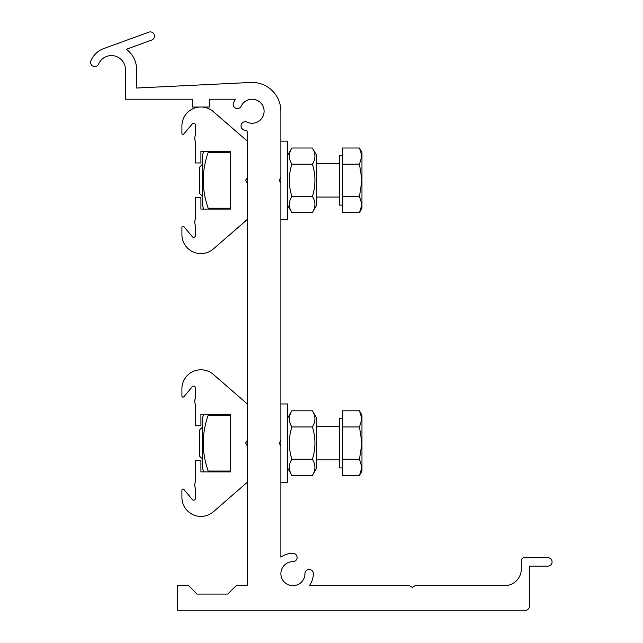 <?xml version="1.0" encoding="UTF-8"?>
<svg xmlns="http://www.w3.org/2000/svg" width="643" height="643" viewBox="0 0 643 643"><rect width="100%" height="100%" fill="white"/><g stroke="black" fill="none" stroke-linecap="round" stroke-linejoin="round"><path stroke-width="0.96" d="M280.887 446.009L280.887 557.176A20.407 20.407 0 0 1 292.911 553.253A4.196 4.196 0 0 1 297.106 557.449A4.196 4.196 0 0 1 292.911 561.644A12.024 12.024 0 0 0 280.887 573.66A12.024 12.024 0 0 0 292.911 585.685A12.024 12.024 0 0 0 304.927 573.66A4.196 4.196 0 0 1 309.122 569.465A4.196 4.196 0 0 1 313.318 573.66A20.407 20.407 0 0 1 309.396 585.685L409.382 585.685L412.292 587.364L415.193 585.685L504.554 585.685A16.774 16.774 0 0 0 521.328 568.91L521.328 560.527A2.797 2.797 0 0 1 524.125 557.73L547.884 557.73A4.196 4.196 0 0 1 552.08 561.926A4.196 4.196 0 0 1 547.884 566.113L529.711 566.113L529.711 605.256A5.594 5.594 0 0 1 524.125 610.85L177.436 610.85L177.436 585.685L188.624 585.685L197.007 594.076L227.767 594.076L236.15 585.685L247.33 585.685L247.33 131.084A20.407 20.407 0 0 1 243.456 129.725A4.196 4.196 0 0 1 241.43 124.155A4.196 4.196 0 0 1 247 122.13A12.024 12.024 0 0 0 262.979 116.311A12.024 12.024 0 0 0 257.168 100.34A12.024 12.024 0 0 0 241.189 106.151A4.196 4.196 0 0 1 235.619 108.185A4.196 4.196 0 0 1 233.586 102.615A20.407 20.407 0 0 1 235.595 99.207L209.313 99.207L209.313 107.035L192.538 107.035L192.538 99.207L125.433 99.207L125.433 69.573A13.977 13.977 0 0 0 98.62 64.035A4.196 4.196 0 0 1 93.106 66.221A4.196 4.196 0 0 1 90.92 60.715A22.368 22.368 0 0 1 103.804 48.555L148.887 32.15A4.196 4.196 0 0 1 154.256 34.658A4.196 4.196 0 0 1 151.756 40.035L126.333 49.286A25.165 25.165 0 0 1 136.621 69.573L136.621 88.027L250.682 82.473A28.798 28.798 0 0 1 280.887 111.231L280.887 440.198L279.207 443.099L280.887 446.009L280.887 440.198M280.887 183.199L279.207 180.289L280.887 177.388M247.33 403.957L213.396 374.459A19.009 19.009 0 0 0 181.913 388.806L181.913 396.024A1.117 1.117 0 0 0 183.882 396.739L192.37 386.628A1.68 1.68 0 0 1 195.327 387.713L195.327 398.154A8.391 8.391 0 0 0 195.327 404.174L195.327 425.762L200.921 425.762L200.921 414.301L230.556 414.301L230.556 471.898L200.921 471.898L200.921 460.436L195.327 460.436L195.327 482.025A8.391 8.391 0 0 0 195.327 488.045L195.327 498.494A1.68 1.68 0 0 1 192.37 499.571L183.882 489.46A1.117 1.117 0 0 0 181.913 490.175L181.913 497.393A19.009 19.009 0 0 0 213.396 511.74L247.33 482.242M247.33 446.009L245.658 443.099L247.33 440.198M202.601 426.96L199.804 429.757L199.804 456.442L202.601 459.239M361.961 467.308L361.961 471.062L359.469 475.386L361.961 467.308L359.469 459.239L361.961 443.099L361.961 467.308M359.469 426.96L361.961 418.89L361.961 443.099L359.469 426.96L342.389 426.96L342.389 410.813L359.469 410.813L361.961 418.89L361.961 415.145L359.469 410.813M342.389 426.96L342.389 475.386L359.469 475.386M342.389 459.239L359.469 459.239M342.389 467.927L339.592 467.927L339.592 418.271L342.389 418.271M316.669 418.215L316.669 467.983L312.402 475.386C315.761 470.001 315.761 464.624 312.402 459.239C315.761 448.476 315.761 437.722 312.402 426.96C315.761 421.575 315.761 416.198 312.402 410.813L316.669 418.215M287.59 418.215L291.866 410.813C288.498 416.198 288.498 421.575 291.866 426.96C288.498 437.722 288.498 448.476 291.866 459.239C288.498 464.624 288.498 470.001 291.866 475.386L312.402 475.386M312.402 459.239L291.866 459.239M312.402 426.96L291.866 426.96M312.402 410.813L291.866 410.813M280.887 482.242L287.59 482.242L287.59 403.957L280.887 403.957M230.556 415.145L208.195 415.145C201.637 415.145 201.637 415.145 208.195 415.145C201.637 433.784 201.637 452.423 208.195 471.062C201.637 471.062 201.637 471.062 208.195 471.062L230.556 471.062M203.341 471.062L202.601 468.265L202.601 417.934L203.341 415.145M199.467 107.035A19.009 19.009 0 0 0 181.913 125.996L181.913 133.214A1.117 1.117 0 0 0 183.882 133.929L192.37 123.818A1.68 1.68 0 0 1 195.327 124.903L195.327 135.343A8.391 8.391 0 0 0 195.327 141.364L195.327 162.952L200.921 162.952L200.921 151.491L230.556 151.491L230.556 209.088L200.921 209.088L200.921 197.626L195.327 197.626L195.327 219.215A8.391 8.391 0 0 0 195.327 225.243L195.327 235.684A1.68 1.68 0 0 1 192.37 236.761L183.882 226.649A1.117 1.117 0 0 0 181.913 227.365L181.913 234.582A19.009 19.009 0 0 0 213.396 248.937L247.33 219.432M202.384 107.035A19.009 19.009 0 0 1 213.396 111.649L247.33 141.147M247.33 183.199L245.658 180.289L247.33 177.388M280.887 219.432L287.59 219.432L287.59 141.147L280.887 141.147M230.556 152.335L208.195 152.335C201.637 152.335 201.637 152.335 208.195 152.335C201.637 170.974 201.637 189.613 208.195 208.252C201.637 208.252 201.637 208.252 208.195 208.252L230.556 208.252M203.341 208.252L202.601 205.455L202.601 155.124L203.341 152.335M312.402 148.011L316.669 155.405L316.669 205.173L312.402 212.576C315.761 207.191 315.761 201.814 312.402 196.428C315.761 185.674 315.761 174.912 312.402 164.15C315.761 158.765 315.761 153.388 312.402 148.011L291.866 148.011C288.498 153.388 288.498 158.765 291.866 164.15C288.498 174.912 288.498 185.674 291.866 196.428C288.498 201.814 288.498 207.191 291.866 212.576L312.402 212.576M312.402 164.15L291.866 164.15M312.402 196.428L291.866 196.428M202.601 164.15L199.804 166.947L199.804 193.631L202.601 196.428M361.961 180.289L359.469 164.15L361.961 156.08L361.961 204.506L359.469 196.428L361.961 180.289M359.469 148.011L361.961 152.335L361.961 156.08L359.469 148.011L342.389 148.011L342.389 164.15L359.469 164.15M361.961 204.506L361.961 208.252L359.469 212.576L361.961 204.506M359.469 196.428L342.389 196.428L342.389 212.576L359.469 212.576M342.389 196.428L342.389 164.15M342.389 205.117L339.592 205.117L339.592 155.461L342.389 155.461M339.592 426.325L316.669 426.325M339.592 459.874L316.669 459.874M287.59 467.983L291.866 475.386M287.59 205.173L291.866 212.576M287.59 155.405L291.866 148.011M339.592 163.515L316.669 163.515M339.592 197.063L316.669 197.063"/></g></svg>
